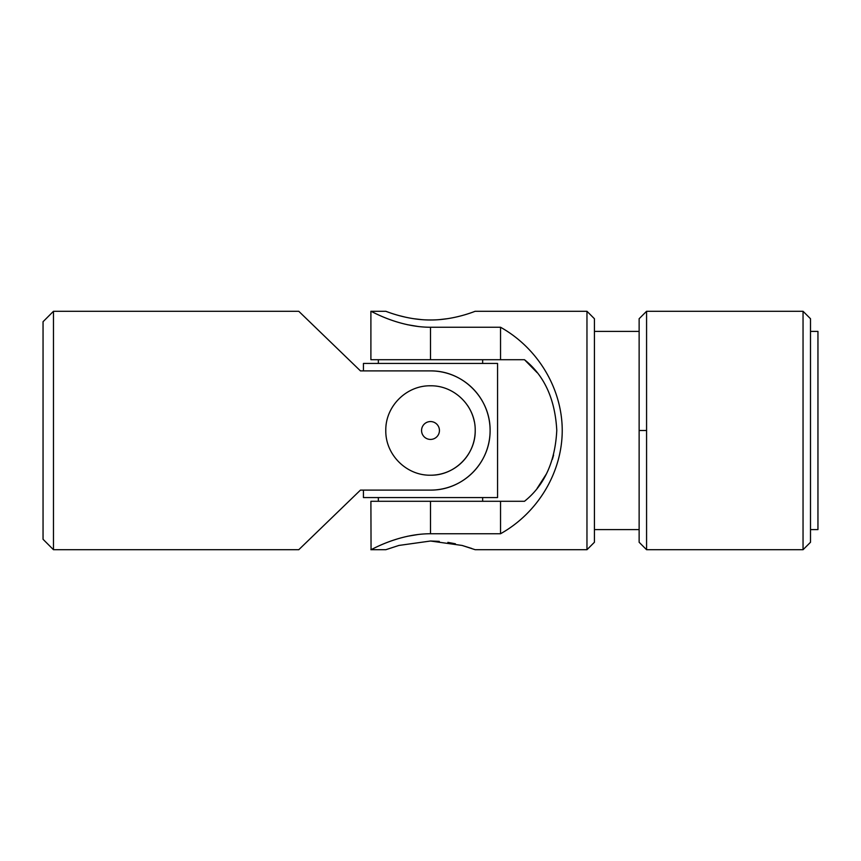 <?xml version="1.0" encoding="UTF-8"?>
<svg xmlns="http://www.w3.org/2000/svg" width="861" height="861" viewBox="0 0 861 861"><rect width="100%" height="100%" fill="white"/><g stroke="black" fill="none" stroke-linecap="round" stroke-linejoin="round"><path stroke-width="1.29" d="M43.05 490.103L43.05 321.713L53.479 311.284L53.479 549.716L53.479 311.284L298.767 311.284L53.479 311.284L43.05 321.713L43.05 539.287L53.479 549.716L298.767 549.716L360.458 490.103L430.5 490.103C463.035 490.426 490.415 463.014 490.103 430.403C490.404 398.03 462.927 370.531 430.5 370.897L360.458 370.897L298.767 311.284L360.458 370.897L430.5 370.897A59.603 59.603 0 0 1 490.103 430.5A59.603 59.603 0 0 1 430.5 490.103A59.603 59.603 0 0 0 490.103 430.5A59.603 59.603 0 0 0 430.5 370.897C462.927 370.531 490.404 398.03 490.103 430.403C490.415 463.014 463.035 490.426 430.5 490.103L360.458 490.103M430.5 475.207C454.64 475.638 475.616 454.608 475.207 430.532C475.627 406.327 454.619 385.384 430.511 385.793C406.36 385.373 385.362 406.36 385.793 430.511C385.373 454.662 406.435 475.659 430.5 475.207C406.435 475.659 385.373 454.662 385.793 430.511C385.362 406.36 406.36 385.373 430.511 385.793C454.619 385.384 475.627 406.327 475.207 430.532C475.616 454.608 454.64 475.638 430.5 475.207A44.707 44.707 0 0 0 475.207 430.532M474.336 421.707A44.707 44.707 0 0 0 467.631 405.606M430.5 421.556A8.944 8.944 0 0 1 438.238 434.966A8.944 8.944 0 0 1 422.762 434.966A8.944 8.944 0 0 1 430.5 421.556A8.944 8.944 0 0 0 422.762 434.966A8.944 8.944 0 0 0 438.238 434.966A8.944 8.944 0 0 0 430.5 421.556M336.511 347.758L304.224 316.557L336.511 347.758M363.439 363.439L497.561 363.439L363.439 363.439L363.439 370.897L363.439 363.439M497.561 497.561L363.439 497.561L497.561 497.561L497.561 363.439L497.561 497.561M363.439 490.103L363.439 497.561L363.439 490.103M482.655 501.285L482.655 497.561L482.655 501.285M482.655 363.439L482.655 359.715L482.655 363.439M475.207 311.284L586.965 311.284L594.424 318.731L594.424 542.269L586.965 549.716L586.965 311.284L586.965 549.716L475.207 549.716L462.12 545.454L430.5 541.02L398.901 545.443L385.793 549.716L398.901 545.443L430.5 541.02M418.64 326.577L407.275 324.672M385.793 311.284L370.897 311.284L370.897 359.715L430.5 359.715L430.5 327.255C398.073 327.266 370.596 310.67 370.897 311.284C370.585 310.649 397.965 327.255 430.5 327.255L500.542 327.255C538.017 348.231 562.168 388.645 562.233 430.5C562.168 472.355 538.017 512.769 500.542 533.745L430.5 533.745C398.073 533.734 370.596 550.33 370.897 549.716C370.585 550.351 397.965 533.745 430.5 533.745C397.965 533.745 370.585 550.351 370.897 549.716C370.596 550.33 398.073 533.734 430.5 533.745L430.5 501.285L370.897 501.285L371.059 549.63M393.488 540.181L397.212 538.975M407.533 536.263L418.564 534.433M447.559 318.678L439.454 319.625L447.731 318.645M430.5 319.98C454.565 320.131 475.627 310.982 475.207 311.284C475.638 310.972 454.64 320.12 430.489 319.98C406.381 320.12 385.373 310.972 385.793 311.284C385.384 310.982 406.36 320.12 430.5 319.98C406.36 320.12 385.384 310.982 385.793 311.284C385.373 310.972 406.381 320.12 430.489 319.98C454.64 320.12 475.638 310.972 475.207 311.284C475.627 310.982 454.565 320.131 430.5 319.98M386.74 311.639L389.183 312.511M399.073 315.6L405.606 317.214M413.431 318.678L421.707 319.635M817.95 370.897L817.95 490.103M546.369 473.97L537.167 488.316L546.369 473.97M378.345 497.561L378.345 501.285L500.542 501.285L430.5 501.285L430.5 533.745L500.542 533.745L500.542 501.285L524.489 501.285C544.432 485.324 555.205 461.679 556.776 430.349C555.087 399.095 544.324 375.547 524.489 359.715C544.324 375.547 555.087 399.095 556.776 430.349C555.205 461.679 544.432 485.324 524.489 501.285L500.542 501.285L500.542 533.745C538.017 512.769 562.168 472.355 562.233 430.5C562.168 388.645 538.017 348.231 500.542 327.255L500.542 359.715L524.489 359.715L500.542 359.715L500.542 327.255L430.5 327.255C397.965 327.255 370.585 310.649 370.897 311.284C370.596 310.67 398.073 327.266 430.5 327.255L430.5 359.715L500.542 359.715L430.5 359.715M810.502 529.601L817.95 529.601L817.95 331.399L810.502 331.399L810.502 319.991L810.502 490.103M810.502 542.269L810.502 318.731L803.044 311.284L803.044 549.716L803.044 311.284L646.579 311.284L646.579 549.716L646.579 311.284L639.131 318.731L639.131 542.269L646.579 549.716L803.044 549.716L810.502 542.269M639.131 430.5L646.579 430.5L639.131 430.5M639.131 331.399L594.424 331.399L594.424 319.991L594.424 490.103M552.375 459.354L553.591 455.114M537.167 372.684L524.489 359.715M407.522 324.726L418.973 326.62M430.704 541.02L439.293 541.365M447.849 542.365L455.394 543.786M462.282 545.497L471.667 548.435M389.129 312.5L386.557 311.574M378.345 363.439L378.345 359.715M370.897 549.716L385.793 549.716M639.131 529.601L594.424 529.601"/></g></svg>
